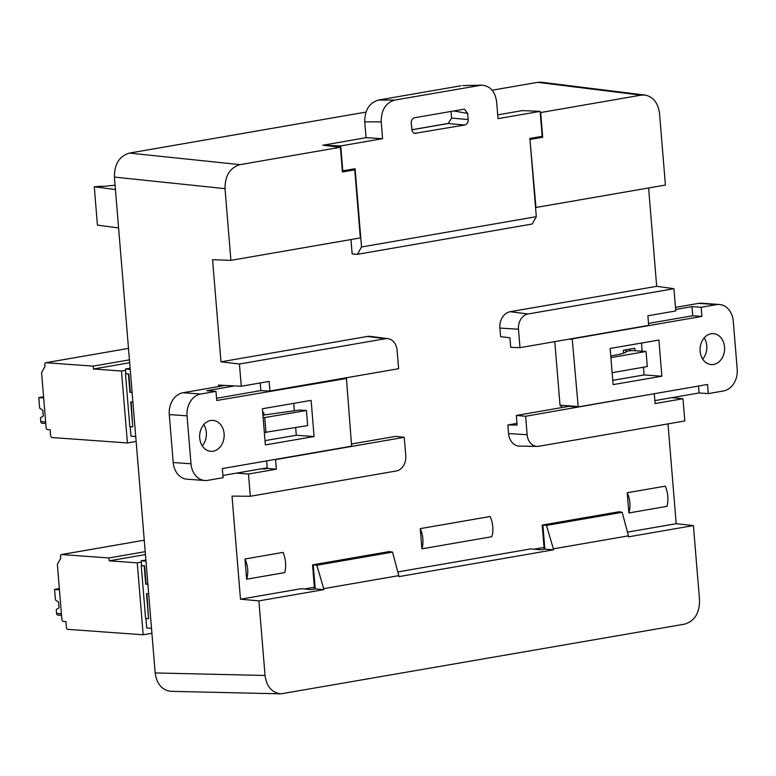 <?xml version="1.0" encoding="UTF-8"?>
<svg xmlns="http://www.w3.org/2000/svg" width="776" height="776" viewBox="0 0 776 776"><rect width="100%" height="100%" fill="white"/><g stroke="black" fill="none" stroke-linecap="round" stroke-linejoin="round"><path stroke-width="1.16" d="M613.108 384.615L661.85 376.224L658.902 340.053L610.169 348.443L613.108 384.615M569.245 339.131L572.271 339.355L578.207 406.905L707.518 384.489L708.265 393.607L723.523 390.959A19.381 15.316 -85.9 0 0 737.2 369.134L733.262 321.177A19.381 15.316 -85.9 0 0 719.391 304.493A19.381 15.316 -85.9 0 0 716.423 304.638L701.164 307.286L701.911 316.395L692.735 315.735L648.513 323.398M572.271 339.355L572.61 338.802L701.911 316.395M724.551 347.008A15.51 12.251 94.1 0 0 713.454 333.651A15.51 12.251 94.1 0 0 700.127 348.24A15.51 12.251 94.1 0 0 711.233 364.584A15.51 12.251 94.1 0 0 724.551 347.008M612.759 380.337L644.08 374.954L643.45 367.213M642.15 351.208L641.48 343.05M719.391 304.493L701.62 303.212A19.381 15.316 94.1 0 0 698.652 303.358L675.479 307.374M554.792 341.644L560.01 405.208L562.319 407.478M702.697 359.094A15.51 12.251 94.1 0 0 706.771 345.727A15.51 12.251 94.1 0 0 704.22 337.87M654.857 400.61L699.079 392.947L698.516 386.05M569.089 406.304L578.207 406.905M577.79 406.488L560.01 405.208M675.644 309.459L691.979 306.627L692.735 315.735M571.572 338.734L572.61 338.802M708.265 393.607L699.079 392.947M701.164 307.286L691.979 306.627M644.08 374.954L661.85 376.224M610.916 357.639L646.049 351.47L632.178 350.548L626.678 351.227C626.591 352.498 622.449 353.875 614.272 355.35L610.78 355.961M646.049 351.47L647.271 366.544L612.138 372.703M311.137 400.358L262.395 408.748L265.344 444.92L314.076 436.539L311.137 400.358M173.213 462.515L169.275 414.568L187.045 415.839L190.993 463.796L173.213 462.515A19.381 15.316 94.1 0 0 187.084 479.209L204.854 480.49A19.381 15.316 -85.9 0 1 190.993 463.796M187.045 415.839A19.381 15.316 -85.9 0 1 200.722 394.014L215.98 391.376L216.737 400.484L346.455 378.484L351.635 446.171L222.334 468.578L223.081 477.686L207.822 480.334A19.381 15.316 -85.9 0 1 204.854 480.49M224.109 433.735A15.51 12.251 94.1 0 0 213.012 420.388A15.51 12.251 94.1 0 0 199.684 434.977A15.51 12.251 94.1 0 0 210.791 451.322A15.51 12.251 94.1 0 0 224.109 433.735M264.994 440.642L296.306 435.258L295.685 427.605M294.327 410.902L293.706 403.355M200.722 394.014L182.952 392.734A19.381 15.316 94.1 0 0 169.275 414.568M182.952 392.734L225.089 385.439M202.255 445.831A15.51 12.251 94.1 0 0 206.338 432.455A15.51 12.251 94.1 0 0 203.778 424.598M234.507 385.905L206.804 390.706L215.98 391.376M260.862 390.58L216.552 398.263M345 377.999L346.038 378.077M267.206 467.792L222.896 475.475M296.306 435.258L314.076 436.539M264.325 432.494L307.665 425.587L306.433 410.514L299.565 410.019L262.918 415.17M265.964 432.62L264.742 417.546L263.103 417.42M306.433 410.514L264.742 417.546M129.67 362.731L93.459 369.007L93.227 366.126L45.832 362.722L128.496 348.395L45.658 362.731A1.94 1.164 80.2 0 0 44.804 364.555L44.959 366.476L41.565 372.519L46.094 427.576A1.94 1.164 80.2 0 0 47.433 429.574L50.159 429.778L50.634 435.53A1.94 1.164 80.2 0 0 51.982 437.528L127.4 442.95L136.139 441.437M93.227 366.126L129.437 359.851M125.576 370.317L121.483 371.025L127.4 442.95M121.483 371.025L93.459 369.007M135.732 436.5L130.989 436.151L130.203 426.654M132.104 392.375L130.32 392.249L128.826 374.022L125.479 373.877L129.815 426.635L132.774 426.839L130.727 401.91L132.909 402.065M125.858 373.809L125.469 369.017L130.125 368.212M125.469 369.017L130.213 369.357M42.457 423.25A1.94 1.533 94.1 0 1 40.769 421.591L40.459 417.76L43.262 416.052L42.787 410.3L39.663 408.166L38.8 397.613L43.563 396.788M43.66 397.962L38.8 397.613M132.774 426.839L131.115 401.939M132.114 392.472L129.941 392.316L128.438 374.09L125.479 373.877M145.442 554.549L109.232 560.825L108.989 557.954L61.595 554.539L144.258 540.212L61.42 554.549A1.94 1.164 80.2 0 0 60.567 556.373L60.732 558.293L57.337 564.346L61.867 619.393A1.94 1.164 80.2 0 0 63.205 621.401L65.931 621.595L66.406 627.347A1.94 1.164 80.2 0 0 67.745 629.355L143.162 634.778L151.912 633.255M108.989 557.954L145.209 551.678M141.339 562.134L137.255 562.842L143.162 634.778M137.255 562.842L109.232 560.825M151.504 628.317L146.751 627.978L145.975 618.482M147.876 584.202L146.092 584.066L144.588 565.85L141.251 565.704L145.587 618.453L148.546 618.666L146.499 593.727L148.672 593.882M141.63 565.636L141.232 560.835L145.888 560.029M141.232 560.835L145.985 561.184M58.229 615.067A1.94 1.533 94.1 0 1 56.541 613.409L56.231 609.577L59.034 607.87L58.559 602.118L55.435 599.984L54.572 589.44L59.335 588.606M59.432 589.789L54.572 589.44M148.546 618.666L146.887 593.756M147.886 584.289L145.713 584.134L144.21 565.917L141.251 565.704M171.069 691.329C162.087 690.252 156.791 684.122 155.171 672.947L265.043 675.469L258.903 600.886L323.796 589.634L323.708 588.654L398.796 575.637L392.54 552.114L316.831 565.238L323.708 588.654M114.412 177.083C114.373 164.114 119.388 156.112 129.446 153.076L240.056 164.638C229.987 167.684 224.982 175.677 225.011 188.646L114.412 177.083L155.171 672.947M129.446 153.076L365.952 112.093M492.13 90.22L537.593 82.343L541.541 82.246M532.19 224.021L357.426 254.315L361.529 246.981L536.303 216.688L532.19 224.021M350.965 239.551L352.149 253.936L357.426 254.315M388.378 551.726L313.261 564.967M618.026 511.927L542.909 525.168M629.937 349.093L630.054 350.587M497.697 114.867L522.403 110.59L540.135 111.366L542.191 136.314L529.872 138.448L536.303 216.688M519.988 347.667L510.724 347.347L509.929 337.764L500.607 336.687L499.899 328.083A14.54 11.485 -85.9 0 1 510.162 311.709L656.68 286.315L673.937 288.701L675.77 310.943L647.882 315.774L648.678 325.367L519.988 347.667L518.475 329.218L499.899 328.083M516.971 423.395L507.863 424.976L517.107 425.035L516.321 415.451L569.322 406.265M542.191 525.071L544.18 549.253M312.544 564.87L314.532 589.052M263.442 469.005L267.254 468.345L266.643 460.895M236.544 473.108L248.475 474.029L250.309 496.271L396.235 470.983A13.522 10.68 -85.9 0 0 405.78 455.755L404.257 437.305L395.75 436.345L351.838 443.95M260.232 382.966L260.862 390.658L269.932 391.007L398.621 368.707L397.099 350.257A13.522 10.68 -85.9 0 0 387.903 338.656L370.239 336.377A14.54 11.485 94.1 0 0 367.504 336.435L220.976 361.829L212.576 259.688L230.909 260.358L225.011 188.646M342.342 170.885L355.098 168.741L361.529 246.981M258.903 600.886L240.492 599.208L301.166 588.693L311.399 589.595L315.231 588.926L313.242 564.753L389.406 551.552L392.54 552.114M313.242 564.753L316.831 565.238M397.816 571.941L530.813 548.894L541.047 549.796L544.878 549.127L542.89 524.945L619.064 511.753L622.197 512.315L546.479 525.43L553.366 548.855L628.453 535.838L622.197 512.315M542.89 524.945L546.479 525.43M269.932 391.007L269.146 381.414L241.258 386.254L239.435 364.012L220.976 361.829M263.452 469.131L267.264 468.471L276.363 469.199L275.567 459.605L274.617 459.518M404.257 437.305L275.567 459.605M414.559 133.385L464.756 125.004L448.179 123.52L451.603 118.068L451.06 111.443M411.794 129.825L448.179 123.52M415.946 133.462L413.792 133.045L412.182 131.134L411.231 123.2C411.222 120.261 412.357 118.437 414.646 117.748L463.466 109.29L464.533 109.29L467.676 113.422L453.902 110.949M451.603 118.068L468.18 119.552L467.676 113.422M468.18 119.552C468.19 122.501 467.045 124.315 464.756 125.004M540.135 111.366L498.017 118.66L496.63 101.84C495.078 91.384 490.083 85.816 481.634 85.147L394.868 100.046C385.72 102.801 381.171 110.066 381.21 121.842L364.759 121.871C364.72 110.095 369.279 102.83 378.416 100.065L394.868 100.046M479.82 85.321L462.787 85.583M460.973 85.767L378.416 100.065M342.779 170.875L340.722 145.927L382.587 138.671L381.21 121.842M364.759 121.871L366.059 137.682L323 145.219M382.587 138.671L366.059 137.682M230.909 260.358L360.355 237.922L354.758 169.828L342.429 171.962L340.402 147.256L322.767 145.19L340.722 145.927M354.758 169.828L351.101 169.44M516.321 415.451L525.624 416.266L653.402 393.868M537.302 446.384L519.493 446.122A14.54 11.485 -85.9 0 1 508.571 433.58L527.147 434.725A13.522 10.68 94.1 0 0 537.302 446.384A13.522 10.68 94.1 0 0 538.883 446.258L684.81 420.97L682.987 398.728L655.099 403.559L654.313 393.965M421.901 548.836A19.381 11.659 -99.8 0 0 420.243 528.621L421.901 548.836L491.819 536.711A19.381 11.659 -99.8 0 0 490.16 516.506L420.243 528.621M244.964 559.001L283.104 552.386C285.849 559.321 286.402 566.063 284.763 572.601L246.632 579.206L244.964 559.001C248.029 565.879 248.582 572.61 246.632 579.206M627.202 492.75C630.267 499.628 630.82 506.369 628.861 512.965L627.202 492.75L665.333 486.145C668.078 493.08 668.631 499.812 666.991 506.35L628.861 512.965M262.715 412.745L263.762 412.56L263.966 415.092M635.001 350.733L634.797 348.259L623.332 350.248L623.574 353.196M510.162 311.709L528.01 313.989A13.522 10.68 94.1 0 0 518.475 329.218M508.571 433.58L507.863 424.976M527.147 434.725L525.624 416.266M534.063 549.175L544.034 547.449M304.415 588.974L314.387 587.248M260.678 468.917L261.59 468.985M367.504 336.435L385.362 338.714A13.522 10.68 -85.9 0 1 387.903 338.656M538.913 136.886L542.705 137.255L540.668 112.539L641.015 95.157L644.953 95.05C653.247 96.787 658.096 102.888 659.522 113.335L665.42 185.047L535.973 207.483L529.94 139.35M530.367 139.389L542.705 137.255M315.231 588.926L323.796 589.634M398.796 575.637L398.883 576.626L553.443 549.835L553.366 548.855M544.878 549.127L553.443 549.835M628.453 535.838L628.531 536.827L693.414 525.575L699.545 600.168C699.583 613.127 694.568 621.13 684.5 624.166L280.931 693.851C271.959 692.774 266.653 686.644 265.043 675.469M385.362 338.714L239.435 364.012M218.589 386.564L218.463 385.1L241.258 386.254M248.475 474.029L276.363 469.199M250.309 496.271L232.014 496.106L240.492 599.208M522.636 110.599L523.373 110.628M411.784 129.757L448.819 123.335M240.056 164.638L340.402 147.256M667.99 423.88L676.197 523.693L693.414 525.575M676.197 523.693L627.464 532.142M682.987 398.728L671.832 397.661M528.01 313.989L673.937 288.701M648.6 187.967L656.68 286.315M115.071 185.183L102.364 186.512M102.335 186.143L94.274 186.783L97.427 225.147L118.592 227.931M94.274 186.783L115.43 189.557M698.652 303.358L716.423 304.638M40.769 421.591L45.629 421.94M56.541 613.409L61.401 613.758M641.015 95.157L537.593 82.343M42.156 423.26L45.765 423.521M57.928 615.077L61.527 615.339M462.719 85.583L481.566 85.147M625.747 349.821L625.941 352.168M280.99 693.851L171.118 691.329M541.609 82.256L645.021 95.06"/></g></svg>

